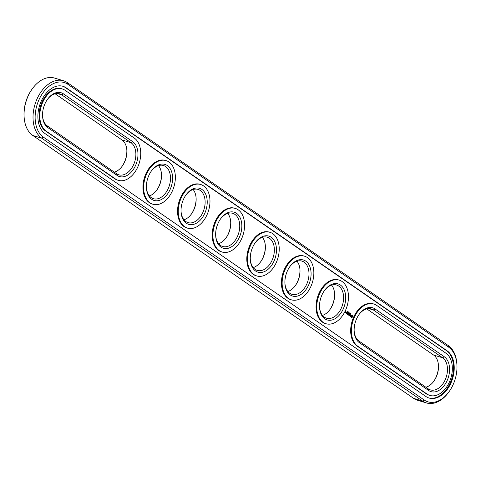 <?xml version="1.0" encoding="UTF-8"?>
<svg xmlns="http://www.w3.org/2000/svg" width="481" height="481" viewBox="0 0 481 481"><rect width="100%" height="100%" fill="white"/><g stroke="black" fill="none" stroke-linecap="round" stroke-linejoin="round"><path stroke-width="0.72" d="M425.877 387.223A17.334 11.466 106.8 0 0 433.742 381.343A17.334 11.466 106.8 0 0 438.474 365.68A17.334 11.466 106.8 0 0 433.615 355.044L366.72 308.868M433.525 381.637A18.825 12.446 106.8 0 0 438.45 365.313M354.148 330.778A17.334 11.466 106.8 0 0 358.988 341.047L428.228 388.846A17.334 11.466 106.8 0 0 430.405 389.899A17.334 11.466 106.8 0 0 445.803 378.331A17.334 11.466 106.8 0 0 442.598 357.756L373.352 309.956A17.334 11.466 106.8 0 0 371.182 308.904A17.334 11.466 106.8 0 0 359.073 314.46M456.95 365.271L456.914 364.532A30.958 20.473 106.8 0 0 448.238 345.544L67.394 82.648A30.958 20.473 106.8 0 0 63.516 80.772L54.533 78.06A30.958 20.473 106.8 0 0 32.528 88.492L32.089 89.093A29.473 19.493 106.8 0 0 24.05 115.729L24.086 116.468A30.958 20.473 106.8 0 0 32.762 135.456L413.606 398.352A30.958 20.473 106.8 0 0 417.484 400.228L426.467 402.94A30.958 20.473 106.8 0 0 448.472 392.508L448.911 391.907A29.473 19.493 106.8 0 0 456.95 365.271A29.473 19.493 106.8 0 0 448.689 347.198L67.845 84.307A29.473 19.493 106.8 0 0 39.153 99.357A29.473 19.493 106.8 0 0 43.422 137.157L424.266 400.054A29.473 19.493 106.8 0 0 448.911 391.907M126.852 150.222A18.825 12.446 -73.2 0 1 121.927 166.54M329.659 309.938A18.825 12.446 106.8 0 0 332.022 305.838A18.825 12.446 106.8 0 0 334.584 293.62M295.039 286.039A18.825 12.446 106.8 0 0 297.402 281.938A18.825 12.446 106.8 0 0 299.964 269.721M260.413 262.139A18.825 12.446 106.8 0 0 262.776 258.038A18.825 12.446 106.8 0 0 265.344 245.821M225.793 238.239A18.825 12.446 106.8 0 0 228.156 234.139A18.825 12.446 106.8 0 0 230.718 221.921M191.167 214.34A18.825 12.446 106.8 0 0 193.536 210.239A18.825 12.446 106.8 0 0 196.098 198.022M156.547 190.44A18.825 12.446 106.8 0 0 158.91 186.339A18.825 12.446 106.8 0 0 161.478 174.122M428.679 390.5A18.825 12.446 106.8 0 0 447.005 380.892A18.825 12.446 106.8 0 0 444.276 356.746L375.036 308.946A18.825 12.446 106.8 0 0 359.295 314.147A18.825 12.446 106.8 0 0 354.16 331.156A18.825 12.446 106.8 0 0 359.439 342.7L428.679 390.5L428.228 388.846M32.528 88.492A30.958 20.473 106.8 0 0 24.086 116.468M55.123 93.777L122.012 139.953A17.334 11.466 -73.2 0 1 126.876 150.583A17.334 11.466 -73.2 0 1 122.144 166.252A17.334 11.466 -73.2 0 1 114.28 172.132M331.625 285.107A17.334 11.466 -73.2 0 1 334.608 293.981A17.334 11.466 -73.2 0 1 332.257 305.585A17.334 11.466 -73.2 0 1 329.876 309.65A17.334 11.466 -73.2 0 1 322.486 315.392M297.005 261.207A17.334 11.466 -73.2 0 1 299.982 270.081A17.334 11.466 -73.2 0 1 297.637 281.686A17.334 11.466 -73.2 0 1 295.256 285.75A17.334 11.466 -73.2 0 1 287.86 291.492M262.385 237.307A17.334 11.466 -73.2 0 1 265.362 246.182A17.334 11.466 -73.2 0 1 263.017 257.786A17.334 11.466 -73.2 0 1 260.63 261.85A17.334 11.466 -73.2 0 1 253.24 267.592M227.76 213.408A17.334 11.466 -73.2 0 1 230.742 222.282A17.334 11.466 -73.2 0 1 228.391 233.886A17.334 11.466 -73.2 0 1 226.01 237.951A17.334 11.466 -73.2 0 1 218.614 243.693M193.14 189.508A17.334 11.466 -73.2 0 1 196.116 198.382A17.334 11.466 -73.2 0 1 193.771 209.987A17.334 11.466 -73.2 0 1 191.39 214.051A17.334 11.466 -73.2 0 1 183.995 219.793M158.514 165.608A17.334 11.466 -73.2 0 1 161.496 174.483A17.334 11.466 -73.2 0 1 159.151 186.087A17.334 11.466 -73.2 0 1 156.764 190.151A17.334 11.466 -73.2 0 1 149.375 195.893M376.677 305.393A22.787 15.067 106.8 0 0 373.821 304.01A22.787 15.067 106.8 0 0 353.577 319.216A22.787 15.067 106.8 0 0 357.798 346.254L427.038 394.053A22.787 15.067 106.8 0 0 429.894 395.436A22.787 15.067 106.8 0 0 450.138 380.237A22.787 15.067 106.8 0 0 445.923 353.192L376.677 305.393M63.516 80.772A30.958 20.473 106.8 0 0 36.009 101.425A30.958 20.473 106.8 0 0 41.745 138.167L422.589 401.064A30.958 20.473 106.8 0 0 426.467 402.94M47.475 99.363A17.334 11.466 -73.2 0 1 59.578 93.813A17.334 11.466 -73.2 0 1 61.754 94.865L130.994 142.665A17.334 11.466 -73.2 0 1 134.205 163.239A17.334 11.466 -73.2 0 1 118.801 174.807A17.334 11.466 -73.2 0 1 116.63 173.755L47.385 125.956A17.334 11.466 -73.2 0 1 42.55 115.687M324.453 290.56A17.334 11.466 -73.2 0 1 336.556 285.005A17.334 11.466 -73.2 0 1 341.239 308.297A17.334 11.466 -73.2 0 1 326.533 318.2A17.334 11.466 -73.2 0 1 319.522 306.878M289.833 266.66A17.334 11.466 -73.2 0 1 301.936 261.105A17.334 11.466 -73.2 0 1 306.619 284.397A17.334 11.466 -73.2 0 1 291.913 294.3A17.334 11.466 -73.2 0 1 284.902 282.978M255.207 242.761A17.334 11.466 -73.2 0 1 267.31 237.211A17.334 11.466 -73.2 0 1 271.993 260.498A17.334 11.466 -73.2 0 1 257.293 270.4A17.334 11.466 -73.2 0 1 250.282 259.079M220.587 218.861A17.334 11.466 -73.2 0 1 232.69 213.311A17.334 11.466 -73.2 0 1 237.373 236.598A17.334 11.466 -73.2 0 1 222.667 246.5A17.334 11.466 -73.2 0 1 215.656 235.179M185.961 194.961A17.334 11.466 -73.2 0 1 198.07 189.412A17.334 11.466 -73.2 0 1 202.754 212.698A17.334 11.466 -73.2 0 1 188.047 222.607A17.334 11.466 -73.2 0 1 181.036 211.279M151.341 171.062A17.334 11.466 -73.2 0 1 163.444 165.512A17.334 11.466 -73.2 0 1 168.128 188.799A17.334 11.466 -73.2 0 1 153.427 198.707A17.334 11.466 -73.2 0 1 146.416 187.38M373.821 304.01L373.112 303.8A22.787 15.067 106.8 0 0 352.868 318.999A22.787 15.067 106.8 0 0 357.082 346.043L357.798 346.254M429.894 395.436L429.184 395.22A22.787 15.067 106.8 0 1 426.328 393.843L357.082 346.043M47.835 127.609A18.825 12.446 -73.2 0 1 42.562 116.065A18.825 12.446 -73.2 0 1 47.697 99.056A18.825 12.446 -73.2 0 1 63.432 93.855L132.678 141.654A18.825 12.446 -73.2 0 1 135.408 165.795A18.825 12.446 -73.2 0 1 117.081 175.409L47.835 127.609L47.385 125.956M343.139 309.193A18.825 12.446 -73.2 0 1 328.902 320.274A18.825 12.446 -73.2 0 1 319.54 307.257A18.825 12.446 -73.2 0 1 324.675 290.247A18.825 12.446 -73.2 0 1 341.817 286.237A18.825 12.446 -73.2 0 1 343.139 309.193M308.513 285.293A18.825 12.446 -73.2 0 1 294.282 296.374A18.825 12.446 -73.2 0 1 284.92 283.357A18.825 12.446 -73.2 0 1 290.055 266.348A18.825 12.446 -73.2 0 1 307.191 262.337A18.825 12.446 -73.2 0 1 308.513 285.293M273.893 261.393A18.825 12.446 -73.2 0 1 259.656 272.474A18.825 12.446 -73.2 0 1 250.294 259.463A18.825 12.446 -73.2 0 1 255.429 242.454A18.825 12.446 -73.2 0 1 272.571 238.438A18.825 12.446 -73.2 0 1 273.893 261.393M239.273 237.494A18.825 12.446 -73.2 0 1 225.036 248.575A18.825 12.446 -73.2 0 1 215.674 235.564A18.825 12.446 -73.2 0 1 220.809 218.554A18.825 12.446 -73.2 0 1 237.945 214.538A18.825 12.446 -73.2 0 1 239.273 237.494M204.647 213.594A18.825 12.446 -73.2 0 1 190.416 224.675A18.825 12.446 -73.2 0 1 181.048 211.664A18.825 12.446 -73.2 0 1 186.189 194.655A18.825 12.446 -73.2 0 1 203.325 190.638A18.825 12.446 -73.2 0 1 204.647 213.594M170.027 189.694A18.825 12.446 -73.2 0 1 155.79 200.775A18.825 12.446 -73.2 0 1 146.428 187.764A18.825 12.446 -73.2 0 1 151.563 170.755A18.825 12.446 -73.2 0 1 168.705 166.739A18.825 12.446 -73.2 0 1 170.027 189.694M66.204 87.861L447.047 350.751A25.511 16.871 106.8 0 1 451.773 381.024A25.511 16.871 106.8 0 1 429.106 398.046A25.511 16.871 106.8 0 1 425.913 396.5L45.064 133.604A25.511 16.871 106.8 0 1 40.344 103.331A25.511 16.871 106.8 0 1 63.011 86.309A25.511 16.871 106.8 0 1 66.204 87.861L65.494 87.644A25.511 16.871 106.8 0 0 62.65 86.207M428.751 397.931A25.511 16.871 106.8 0 0 451.16 380.549A25.511 16.871 106.8 0 0 446.338 350.535L65.494 87.644M62.223 88.919L61.508 88.702A22.787 15.067 106.8 0 0 41.264 103.908A22.787 15.067 106.8 0 0 45.485 130.946L114.731 178.746A22.787 15.067 106.8 0 0 117.586 180.128L118.296 180.345A22.787 15.067 -73.2 0 1 115.44 178.962L46.194 131.163A22.787 15.067 -73.2 0 1 41.979 104.118A22.787 15.067 -73.2 0 1 62.223 88.919A22.787 15.067 -73.2 0 1 65.079 90.302L134.319 138.101A22.787 15.067 -73.2 0 1 138.54 165.139A22.787 15.067 -73.2 0 1 118.296 180.345M152.916 204.245L152.206 204.028A22.787 15.067 -73.2 0 1 144.366 177.862A22.787 15.067 -73.2 0 1 165.374 160.401L166.089 160.618A22.787 15.067 -73.2 0 1 172.246 191.228A22.787 15.067 -73.2 0 1 152.916 204.245A22.787 15.067 -73.2 0 1 145.076 178.072A22.787 15.067 -73.2 0 1 166.089 160.618M187.542 228.144L186.826 227.928A22.787 15.067 -73.2 0 1 178.986 201.761A22.787 15.067 -73.2 0 1 200 184.301L200.709 184.518A22.787 15.067 -73.2 0 1 206.866 215.121A22.787 15.067 -73.2 0 1 187.542 228.144A22.787 15.067 -73.2 0 1 179.702 201.972A22.787 15.067 -73.2 0 1 200.709 184.518M222.162 252.044L221.452 251.828A22.787 15.067 -73.2 0 1 213.612 225.661A22.787 15.067 -73.2 0 1 234.62 208.201L235.329 208.417A22.787 15.067 -73.2 0 1 241.486 239.021A22.787 15.067 -73.2 0 1 222.162 252.044A22.787 15.067 -73.2 0 1 214.322 225.872A22.787 15.067 -73.2 0 1 235.329 208.417M347.571 311.652L347.865 311.766L347.51 312.055L347.571 311.652M347.925 312.247L348.01 311.658L347.757 312.193M348.274 312.554L348.382 311.91L348.202 312.542M348.611 312.151L348.587 312.722L348.677 312.121M349.128 312.458L349.044 313.107L349.128 312.458M349.44 312.975L349.453 313.396L349.338 313.023M349.855 312.945L349.711 313.251M350.096 313.834L350.354 313.275L350.348 313.931L350.619 313.462L350.36 314.021L350.348 313.408L350.096 313.834M350.655 313.774L350.649 314.219L350.908 313.66M351.034 313.834L350.853 314.382L351.1 313.859M256.782 275.944L256.072 275.727A22.787 15.067 -73.2 0 1 248.232 249.561A22.787 15.067 -73.2 0 1 269.24 232.101L269.955 232.317A22.787 15.067 -73.2 0 1 276.112 262.921A22.787 15.067 -73.2 0 1 256.782 275.944A22.787 15.067 -73.2 0 1 248.942 249.771A22.787 15.067 -73.2 0 1 269.955 232.317M291.408 299.837L290.692 299.627A22.787 15.067 -73.2 0 1 282.852 273.455A22.787 15.067 -73.2 0 1 303.866 256L304.575 256.211A22.787 15.067 -73.2 0 1 310.732 286.82A22.787 15.067 -73.2 0 1 291.408 299.837A22.787 15.067 -73.2 0 1 283.568 273.671A22.787 15.067 -73.2 0 1 304.575 256.211M326.028 323.737L325.318 323.527A22.787 15.067 -73.2 0 1 317.478 297.354A22.787 15.067 -73.2 0 1 338.486 279.9L339.201 280.11A22.787 15.067 -73.2 0 1 345.352 310.72A22.787 15.067 -73.2 0 1 326.028 323.737A22.787 15.067 -73.2 0 1 318.188 297.571A22.787 15.067 -73.2 0 1 339.201 280.11M345.262 312.181L345.412 311.147L345.262 312.181M345.635 312.44L345.947 311.766L345.412 312.091L345.635 312.44M346.031 311.91L346.037 312.722L346.362 312.139L346.031 311.91M346.266 313.588L346.759 313.84L347.246 312.662L346.753 312.409L347.144 312.764L346.585 313.011L346.705 313.714L346.266 313.588M346.951 314.063L347.51 312.848L346.951 314.063M347.168 314.213L347.661 314.466L348.154 313.287L347.859 313.798L347.492 313.636L347.607 314.34L347.168 314.213M348.521 315.061L349.008 313.877L348.551 314.754L348.587 313.943L348.034 314.4L348.406 313.462L347.847 314.682L348.364 314.105M348.424 315.037L348.491 314.141M349.104 315.554L349.681 314.43L349.248 314.045L349.567 314.436L349.008 314.682L349.128 315.386L348.671 315.163L349.104 315.554M349.867 315.903L350.114 314.64L349.29 315.59L349.879 315.999L349.495 315.674M350.559 316.336L350.372 315.38L350.914 315.5L350.853 315.151L350.24 315.416L350.595 316.017L350.024 315.993L350.408 316.215M351.545 317.791L352.459 317.063L352.495 315.728L352.002 315.392L351.31 315.752L350.95 316.54L351.268 317.694L352.056 317.37L352.417 316.588L352.032 315.398M347.865 311.766L347.498 311.947M345.659 311.321L345.352 311.177M346.356 312.043L346.049 311.904M347.258 312.758L346.771 312.397M346.705 313.714L346.266 313.486M346.957 313.173L346.603 312.999M347.607 314.34L347.174 314.105M347.859 313.798L347.504 313.624M349.495 314.388L349.188 314.069M349.128 315.386L348.689 315.157M349.374 314.845L349.026 314.67M350.541 315.927L350.246 315.41M346.061 312.56L346.086 312.037L345.785 312.44M351.346 317.081L351.383 316.107L352.026 316.047L351.99 317.021L351.232 316.949M348.466 312.626L348.707 312.205L348.406 312.608M433.615 355.044L442.598 357.756L444.276 356.746M368.789 308.58L373.352 309.956L375.036 308.946M358.988 341.047L359.439 342.7M32.762 135.456L41.745 138.167L43.422 137.157M413.606 398.352L422.589 401.064L424.266 400.054M57.185 93.488L61.754 94.865L63.432 93.855M122.012 139.953L130.994 142.665L132.678 141.654M426.328 393.843L427.038 394.053M67.394 82.648L67.845 84.307M448.238 345.544L448.689 347.198M116.63 173.755L117.081 175.409M447.047 350.751L446.338 350.535M114.731 178.746L115.44 178.962M45.485 130.946L46.194 131.163"/></g></svg>
